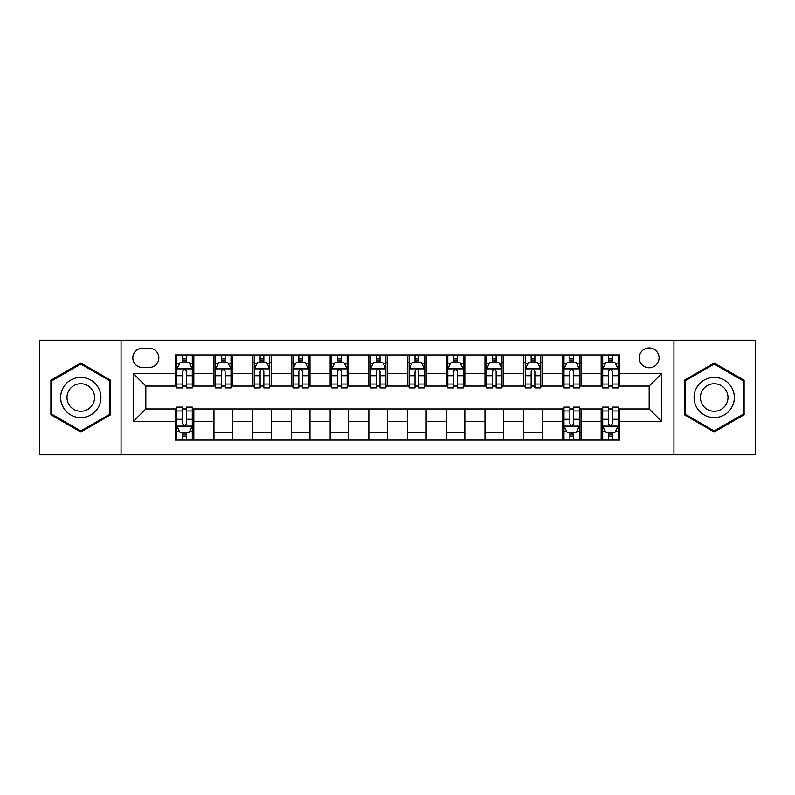 <?xml version="1.0" encoding="UTF-8"?>
<svg xmlns="http://www.w3.org/2000/svg" width="795" height="795" viewBox="0 0 795 795"><rect width="100%" height="100%" fill="white"/><g stroke="black" fill="none" stroke-linecap="round" stroke-linejoin="round"><path stroke-width="1.19" d="M649.167 347.942A9.908 9.908 0 0 0 639.25 357.849A9.908 9.908 0 0 0 649.167 367.767A9.908 9.908 0 0 0 659.075 357.849A9.908 9.908 0 0 0 649.167 347.942M673.941 454.8L755.25 454.8L755.25 340.2L673.941 340.2L673.941 454.8L121.059 454.8L121.059 340.2L39.75 340.2L39.75 454.8L121.059 454.8M142.424 367.459L149.241 367.459A9.6 9.6 0 0 0 158.841 357.849A9.6 9.6 0 0 0 149.241 348.25L142.424 348.25A9.6 9.6 0 0 0 132.825 357.849A9.6 9.6 0 0 0 142.424 367.459M673.941 340.2L121.059 340.2M175.258 421.35L133.451 421.35L133.451 373.65L175.258 373.65L175.258 386.042L145.833 386.042L145.833 408.958L175.258 408.958L175.258 440.092L619.742 440.092L619.742 408.958L649.167 408.958L649.167 386.042L619.742 386.042L619.742 373.65L661.549 373.65L661.549 421.35L619.742 421.35M619.742 373.65L619.742 354.908L175.258 354.908L175.258 373.65M601.159 354.908L601.159 386.042L602.699 386.042M608.592 386.042L612.309 386.042M618.192 386.042L619.742 386.042M601.159 386.042L579.476 386.042M562.433 354.908L562.433 386.042L563.983 386.042M569.866 386.042L573.583 386.042M562.433 386.042L540.759 386.042M523.716 354.908L523.716 386.042L525.266 386.042M531.149 386.042L534.866 386.042M523.716 386.042L502.033 386.042M485 354.908L485 386.042L486.55 386.042M492.433 386.042L496.15 386.042M485 386.042L463.316 386.042M446.283 354.908L446.283 386.042L447.833 386.042M453.716 386.042L457.433 386.042M446.283 386.042L424.6 386.042M407.567 354.908L407.567 386.042L409.117 386.042M415 386.042L418.717 386.042M407.567 386.042L385.883 386.042M368.85 354.908L368.85 386.042L370.4 386.042M376.283 386.042L380 386.042M368.85 386.042L347.167 386.042M330.134 354.908L330.134 386.042L331.684 386.042M337.567 386.042L341.284 386.042M330.134 386.042L308.45 386.042M291.417 354.908L291.417 386.042L292.967 386.042M298.85 386.042L302.567 386.042M291.417 386.042L269.734 386.042M252.701 354.908L252.701 386.042L254.241 386.042M260.134 386.042L263.851 386.042M252.701 386.042L231.017 386.042M213.974 354.908L213.974 386.042L215.524 386.042M221.417 386.042L225.134 386.042M213.974 386.042L192.301 386.042M175.258 386.042L176.808 386.042M182.691 386.042L186.408 386.042M175.258 408.958L176.808 408.958M182.691 408.958L186.408 408.958M192.301 408.958L193.841 408.958L193.841 440.092M563.983 408.958L193.841 408.958M569.866 408.958L573.583 408.958M579.476 408.958L581.026 408.958L581.026 440.092M602.699 408.958L581.026 408.958M608.592 408.958L612.309 408.958M618.192 408.958L619.742 408.958M193.841 354.908L193.841 386.042M175.258 362.659L176.808 362.659M182.691 362.659L186.408 362.659M192.301 362.659L193.841 362.659M175.258 432.341L176.808 432.341M182.691 432.341L186.408 432.341M192.301 432.341L193.841 432.341M213.974 408.958L213.974 440.092M232.567 354.908L232.567 386.042M213.974 362.659L215.524 362.659M221.417 362.659L225.134 362.659M231.017 362.659L232.567 362.659M232.567 408.958L232.567 440.092M213.974 432.341L232.567 432.341M252.701 408.958L252.701 440.092M271.284 408.958L271.284 440.092M252.701 432.341L271.284 432.341M271.284 354.908L271.284 386.042M252.701 362.659L254.241 362.659M260.134 362.659L263.851 362.659M269.734 362.659L271.284 362.659M291.417 408.958L291.417 440.092M310 408.958L310 440.092M291.417 432.341L310 432.341M310 354.908L310 386.042M291.417 362.659L292.967 362.659M298.85 362.659L302.567 362.659M308.45 362.659L310 362.659M330.134 408.958L330.134 440.092M348.717 408.958L348.717 440.092M330.134 432.341L348.717 432.341M348.717 354.908L348.717 386.042M330.134 362.659L331.684 362.659M337.567 362.659L341.284 362.659M347.167 362.659L348.717 362.659M368.85 408.958L368.85 440.092M387.433 408.958L387.433 440.092M368.85 432.341L387.433 432.341M387.433 354.908L387.433 386.042M368.85 362.659L370.4 362.659M376.283 362.659L380 362.659M385.883 362.659L387.433 362.659M407.567 408.958L407.567 440.092M426.15 408.958L426.15 440.092M407.567 432.341L426.15 432.341M426.15 354.908L426.15 386.042M407.567 362.659L409.117 362.659M415 362.659L418.717 362.659M424.6 362.659L426.15 362.659M446.283 408.958L446.283 440.092M464.866 408.958L464.866 440.092M446.283 432.341L464.866 432.341M464.866 354.908L464.866 386.042M446.283 362.659L447.833 362.659M453.716 362.659L457.433 362.659M463.316 362.659L464.866 362.659M485 408.958L485 440.092M503.583 408.958L503.583 440.092M485 432.341L503.583 432.341M503.583 354.908L503.583 386.042M485 362.659L486.55 362.659M492.433 362.659L496.15 362.659M502.033 362.659L503.583 362.659M523.716 408.958L523.716 440.092M542.299 408.958L542.299 440.092M523.716 432.341L542.299 432.341M542.299 354.908L542.299 386.042M523.716 362.659L525.266 362.659M531.149 362.659L534.866 362.659M540.759 362.659L542.299 362.659M562.433 408.958L562.433 440.092M562.433 432.341L563.983 432.341M569.866 432.341L573.583 432.341M579.476 432.341L581.026 432.341M581.026 354.908L581.026 386.042M562.433 362.659L563.983 362.659M569.866 362.659L573.583 362.659M579.476 362.659L581.026 362.659M601.159 408.958L601.159 440.092M601.159 432.341L602.699 432.341M608.592 432.341L612.309 432.341M618.192 432.341L619.742 432.341M601.159 362.659L602.699 362.659M608.592 362.659L612.309 362.659M618.192 362.659L619.742 362.659M145.833 386.042L133.451 373.65M145.833 408.958L133.451 421.35M661.549 373.65L649.167 386.042M661.549 421.35L649.167 408.958M80.792 432.013L110.684 414.761L110.684 380.239L80.792 362.987L50.9 380.239L50.9 414.761L80.792 432.013M744.1 380.239L714.208 362.987L684.316 380.239L684.316 414.761L714.208 432.013L744.1 414.761L744.1 380.239M186.408 358.933L182.691 358.933M192.301 384.015L186.408 384.015L186.408 387.9L192.301 387.9L192.301 368.999L189.2 362.808L179.909 362.808L176.808 368.999L176.808 387.9L182.691 387.9L182.691 384.015L176.808 384.015M176.808 368.999L176.808 354.908M192.301 368.999L192.301 354.908M182.691 362.808L182.691 354.908M186.408 354.908L186.408 362.808M186.408 384.015L186.408 371.325C185.175 368.94 183.933 368.94 182.691 371.325L182.691 384.015M182.691 436.067L186.408 436.067M176.808 410.985L182.691 410.985L182.691 407.1L176.808 407.1L176.808 426.001L179.909 432.192L189.2 432.192L192.301 426.001L192.301 407.1L186.408 407.1L186.408 410.985L192.301 410.985M192.301 426.001L192.301 440.092M176.808 426.001L176.808 440.092M186.408 432.192L186.408 440.092M182.691 440.092L182.691 432.192M182.691 410.985L182.691 423.675C183.933 426.06 185.175 426.06 186.408 423.675L186.408 410.985M225.134 358.933L221.417 358.933M231.017 384.015L225.134 384.015L225.134 387.9L231.017 387.9L231.017 368.999L227.917 362.808L218.625 362.808L215.524 368.999L215.524 387.9L221.417 387.9L221.417 384.015L215.524 384.015M215.524 368.999L215.524 354.908M231.017 368.999L231.017 354.908M221.417 362.808L221.417 354.908M225.134 354.908L225.134 362.808M225.134 384.015L225.134 371.325C223.892 368.94 222.65 368.94 221.417 371.325L221.417 384.015M263.851 358.933L260.134 358.933M269.734 384.015L263.851 384.015L263.851 387.9L269.734 387.9L269.734 368.999L266.633 362.808L257.341 362.808L254.241 368.999L254.241 387.9L260.134 387.9L260.134 384.015L254.241 384.015M254.241 368.999L254.241 354.908M269.734 368.999L269.734 354.908M260.134 362.808L260.134 354.908M263.851 354.908L263.851 362.808M263.851 384.015L263.851 371.325C262.608 368.94 261.366 368.94 260.134 371.325L260.134 384.015M302.567 358.933L298.85 358.933M308.45 384.015L302.567 384.015L302.567 387.9L308.45 387.9L308.45 368.999L305.35 362.808L296.058 362.808L292.967 368.999L292.967 387.9L298.85 387.9L298.85 384.015L292.967 384.015M292.967 368.999L292.967 354.908M308.45 368.999L308.45 354.908M298.85 362.808L298.85 354.908M302.567 354.908L302.567 362.808M302.567 384.015L302.567 371.325C301.325 368.94 300.093 368.94 298.85 371.325L298.85 384.015M341.284 358.933L337.567 358.933M347.167 384.015L341.284 384.015L341.284 387.9L347.167 387.9L347.167 368.999L344.066 362.808L334.774 362.808L331.684 368.999L331.684 387.9L337.567 387.9L337.567 384.015L331.684 384.015M331.684 368.999L331.684 354.908M347.167 368.999L347.167 354.908M337.567 362.808L337.567 354.908M341.284 354.908L341.284 362.808M341.284 384.015L341.284 371.325C340.041 368.94 338.809 368.94 337.567 371.325L337.567 384.015M98.222 387.433A20.133 20.133 0 0 0 70.725 380.06A20.133 20.133 0 0 0 63.352 407.567A20.133 20.133 0 0 0 90.859 414.94A20.133 20.133 0 0 0 98.222 387.433M92.727 390.603A13.783 13.783 0 0 0 73.895 385.565A13.783 13.783 0 0 0 68.857 404.397A13.783 13.783 0 0 0 87.679 409.435A13.783 13.783 0 0 0 92.727 390.603M80.792 430.94L51.834 414.225L51.834 380.775L80.792 364.06L109.75 380.775L109.75 414.225L80.792 430.94M714.208 417.633A20.133 20.133 0 0 0 734.341 397.5A20.133 20.133 0 0 0 714.208 377.367A20.133 20.133 0 0 0 694.075 397.5A20.133 20.133 0 0 0 714.208 417.633M714.208 411.283A13.783 13.783 0 0 0 727.991 397.5A13.783 13.783 0 0 0 714.208 383.717A13.783 13.783 0 0 0 700.425 397.5A13.783 13.783 0 0 0 714.208 411.283M685.25 380.775L714.208 364.06L743.166 380.775L743.166 414.225L714.208 430.94L685.25 414.225L685.25 380.775M380 358.933L376.283 358.933M385.883 384.015L380 384.015L380 387.9L385.883 387.9L385.883 368.999L382.783 362.808L373.491 362.808L370.4 368.999L370.4 387.9L376.283 387.9L376.283 384.015L370.4 384.015M370.4 368.999L370.4 354.908M385.883 368.999L385.883 354.908M376.283 362.808L376.283 354.908M380 354.908L380 362.808M380 384.015L380 371.325C378.758 368.94 377.526 368.94 376.283 371.325L376.283 384.015M418.717 358.933L415 358.933M424.6 384.015L418.717 384.015L418.717 387.9L424.6 387.9L424.6 368.999L421.509 362.808L412.217 362.808L409.117 368.999L409.117 387.9L415 387.9L415 384.015L409.117 384.015M409.117 368.999L409.117 354.908M424.6 368.999L424.6 354.908M415 362.808L415 354.908M418.717 354.908L418.717 362.808M418.717 384.015L418.717 371.325C417.484 368.94 416.242 368.94 415 371.325L415 384.015M457.433 358.933L453.716 358.933M463.316 384.015L457.433 384.015L457.433 387.9L463.316 387.9L463.316 368.999L460.226 362.808L450.934 362.808L447.833 368.999L447.833 387.9L453.716 387.9L453.716 384.015L447.833 384.015M447.833 368.999L447.833 354.908M463.316 368.999L463.316 354.908M453.716 362.808L453.716 354.908M457.433 354.908L457.433 362.808M457.433 384.015L457.433 371.325C456.201 368.94 454.959 368.94 453.716 371.325L453.716 384.015M496.15 358.933L492.433 358.933M502.033 384.015L496.15 384.015L496.15 387.9L502.033 387.9L502.033 368.999L498.942 362.808L489.65 362.808L486.55 368.999L486.55 387.9L492.433 387.9L492.433 384.015L486.55 384.015M486.55 368.999L486.55 354.908M502.033 368.999L502.033 354.908M492.433 362.808L492.433 354.908M496.15 354.908L496.15 362.808M496.15 384.015L496.15 371.325C494.917 368.94 493.675 368.94 492.433 371.325L492.433 384.015M534.866 358.933L531.149 358.933M540.759 384.015L534.866 384.015L534.866 387.9L540.759 387.9L540.759 368.999L537.659 362.808L528.367 362.808L525.266 368.999L525.266 387.9L531.149 387.9L531.149 384.015L525.266 384.015M525.266 368.999L525.266 354.908M540.759 368.999L540.759 354.908M531.149 362.808L531.149 354.908M534.866 354.908L534.866 362.808M534.866 384.015L534.866 371.325C533.634 368.94 532.392 368.94 531.149 371.325L531.149 384.015M573.583 358.933L569.866 358.933M579.476 384.015L573.583 384.015L573.583 387.9L579.476 387.9L579.476 368.999L576.375 362.808L567.083 362.808L563.983 368.999L563.983 387.9L569.866 387.9L569.866 384.015L563.983 384.015M563.983 368.999L563.983 354.908M579.476 368.999L579.476 354.908M569.866 362.808L569.866 354.908M573.583 354.908L573.583 362.808M573.583 384.015L573.583 371.325C572.35 368.94 571.108 368.94 569.866 371.325L569.866 384.015M569.866 436.067L573.583 436.067M563.983 410.985L569.866 410.985L569.866 407.1L563.983 407.1L563.983 426.001L567.083 432.192L576.375 432.192L579.476 426.001L579.476 407.1L573.583 407.1L573.583 410.985L579.476 410.985M579.476 426.001L579.476 440.092M563.983 426.001L563.983 440.092M573.583 432.192L573.583 440.092M569.866 440.092L569.866 432.192M569.866 410.985L569.866 423.675C571.108 426.06 572.35 426.06 573.583 423.675L573.583 410.985M612.309 358.933L608.592 358.933M618.192 384.015L612.309 384.015L612.309 387.9L618.192 387.9L618.192 368.999L615.091 362.808L605.8 362.808L602.699 368.999L602.699 387.9L608.592 387.9L608.592 384.015L602.699 384.015M602.699 368.999L602.699 354.908M618.192 368.999L618.192 354.908M608.592 362.808L608.592 354.908M612.309 354.908L612.309 362.808M612.309 384.015L612.309 371.325C611.067 368.94 609.825 368.94 608.592 371.325L608.592 384.015M608.592 436.067L612.309 436.067M602.699 410.985L608.592 410.985L608.592 407.1L602.699 407.1L602.699 426.001L605.8 432.192L615.091 432.192L618.192 426.001L618.192 407.1L612.309 407.1L612.309 410.985L618.192 410.985M618.192 426.001L618.192 440.092M602.699 426.001L602.699 440.092M612.309 432.192L612.309 440.092M608.592 440.092L608.592 432.192M608.592 410.985L608.592 423.675C609.825 426.06 611.067 426.06 612.309 423.675L612.309 410.985M213.974 421.35L193.841 421.35M213.974 373.65L193.841 373.65M252.701 373.65L232.567 373.65M252.701 421.35L232.567 421.35M291.417 373.65L271.284 373.65M291.417 421.35L271.284 421.35M330.134 373.65L310 373.65M330.134 421.35L310 421.35M368.85 373.65L348.717 373.65M368.85 421.35L348.717 421.35M407.567 373.65L387.433 373.65M407.567 421.35L387.433 421.35M446.283 373.65L426.15 373.65M446.283 421.35L426.15 421.35M485 373.65L464.866 373.65M485 421.35L464.866 421.35M523.716 373.65L503.583 373.65M523.716 421.35L503.583 421.35M562.433 373.65L542.299 373.65M562.433 421.35L542.299 421.35M601.159 373.65L581.026 373.65M601.159 421.35L581.026 421.35M192.221 368.85L176.888 368.85M176.808 363.176L179.72 363.176M189.389 363.176L192.301 363.176M182.691 375.707L176.808 375.707M192.301 375.707L186.408 375.707M186.408 360.91L182.691 360.91M176.888 426.15L192.221 426.15M192.301 431.824L189.389 431.824M179.72 431.824L176.808 431.824M186.408 419.293L192.301 419.293M176.808 419.293L182.691 419.293M182.691 434.09L186.408 434.09M230.938 368.85L215.604 368.85M215.524 363.176L218.436 363.176M228.105 363.176L231.017 363.176M221.417 375.707L215.524 375.707M231.017 375.707L225.134 375.707M225.134 360.91L221.417 360.91M269.654 368.85L254.32 368.85M254.241 363.176L257.153 363.176M266.822 363.176L269.734 363.176M260.134 375.707L254.241 375.707M269.734 375.707L263.851 375.707M263.851 360.91L260.134 360.91M308.371 368.85L293.037 368.85M292.967 363.176L295.879 363.176M305.538 363.176L308.45 363.176M298.85 375.707L292.967 375.707M308.45 375.707L302.567 375.707M302.567 360.91L298.85 360.91M347.087 368.85L331.753 368.85M331.684 363.176L334.596 363.176M344.255 363.176L347.167 363.176M337.567 375.707L331.684 375.707M347.167 375.707L341.284 375.707M341.284 360.91L337.567 360.91M385.804 368.85L370.48 368.85M370.4 363.176L373.312 363.176M382.971 363.176L385.883 363.176M376.283 375.707L370.4 375.707M385.883 375.707L380 375.707M380 360.91L376.283 360.91M424.52 368.85L409.196 368.85M409.117 363.176L412.029 363.176M421.688 363.176L424.6 363.176M415 375.707L409.117 375.707M424.6 375.707L418.717 375.707M418.717 360.91L415 360.91M463.247 368.85L447.913 368.85M447.833 363.176L450.745 363.176M460.404 363.176L463.316 363.176M453.716 375.707L447.833 375.707M463.316 375.707L457.433 375.707M457.433 360.91L453.716 360.91M501.963 368.85L486.629 368.85M486.55 363.176L489.462 363.176M499.121 363.176L502.033 363.176M492.433 375.707L486.55 375.707M502.033 375.707L496.15 375.707M496.15 360.91L492.433 360.91M540.68 368.85L525.346 368.85M525.266 363.176L528.178 363.176M537.847 363.176L540.759 363.176M531.149 375.707L525.266 375.707M540.759 375.707L534.866 375.707M534.866 360.91L531.149 360.91M579.396 368.85L564.062 368.85M563.983 363.176L566.895 363.176M576.564 363.176L579.476 363.176M569.866 375.707L563.983 375.707M579.476 375.707L573.583 375.707M573.583 360.91L569.866 360.91M564.062 426.15L579.396 426.15M579.476 431.824L576.564 431.824M566.895 431.824L563.983 431.824M573.583 419.293L579.476 419.293M563.983 419.293L569.866 419.293M569.866 434.09L573.583 434.09M618.113 368.85L602.779 368.85M602.699 363.176L605.611 363.176M615.28 363.176L618.192 363.176M608.592 375.707L602.699 375.707M618.192 375.707L612.309 375.707M612.309 360.91L608.592 360.91M602.779 426.15L618.113 426.15M618.192 431.824L615.28 431.824M605.611 431.824L602.699 431.824M612.309 419.293L618.192 419.293M602.699 419.293L608.592 419.293M608.592 434.09L612.309 434.09"/></g></svg>
